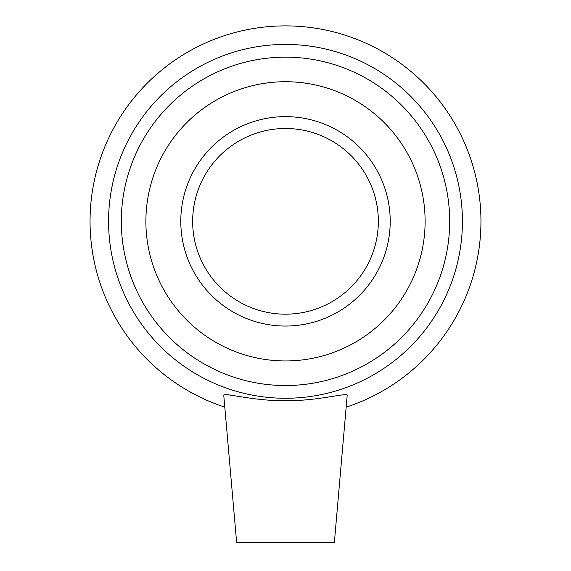 <?xml version="1.0" encoding="UTF-8"?>
<svg xmlns="http://www.w3.org/2000/svg" width="571" height="571" viewBox="0 0 571 571"><rect width="100%" height="100%" fill="white"/><g stroke="black" fill="none" stroke-linecap="round" stroke-linejoin="round"><path stroke-width="0.86" d="M285.5 398.265A176.924 176.924 0 0 0 438.721 132.879A176.924 176.924 0 0 0 132.279 132.879A176.924 176.924 0 0 0 285.5 398.265M285.5 385.525A164.184 164.184 0 0 1 143.314 139.253A164.184 164.184 0 0 1 427.686 139.253A164.184 164.184 0 0 1 285.5 385.525M346.204 407.13A195.46 195.46 0 0 0 443.567 106.37A195.46 195.46 0 0 0 127.433 106.37A195.46 195.46 0 0 0 224.796 407.13M223.775 395.432C222.697 392.041 252.589 401.049 285.507 400.742C317.583 401.063 346.954 392.434 347.204 395.232L334.363 542.45L236.637 542.45L223.775 395.432M285.5 360.951A139.609 139.609 0 0 0 406.409 151.536A139.609 139.609 0 0 0 164.591 151.536A139.609 139.609 0 0 0 285.5 360.951M293.915 400.592L285.507 400.742M233.575 395.589C227.472 394.54 224.217 394.411 223.811 395.196M285.5 326.048A104.707 104.707 0 0 0 376.182 168.987A104.707 104.707 0 0 0 194.818 168.987A104.707 104.707 0 0 0 285.5 326.048M285.5 314.178A92.837 92.837 0 0 0 365.904 174.919A92.837 92.837 0 0 0 205.096 174.919A92.837 92.837 0 0 0 285.5 314.178"/></g></svg>
